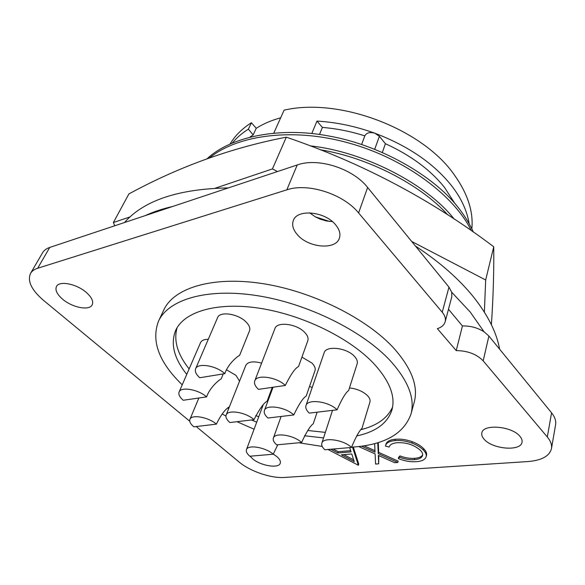 <?xml version="1.0" encoding="UTF-8"?>
<svg xmlns="http://www.w3.org/2000/svg" width="585" height="585" viewBox="0 0 585 585"><rect width="100%" height="100%" fill="white"/><g stroke="black" fill="none" stroke-linecap="round" stroke-linejoin="round"><path stroke-width="0.88" d="M484.373 312.134L485.674 279.988L493.747 246.768C494.018 270.957 493.243 296.953 491.407 324.77M485.674 279.988L411.686 241.451M277.473 171.537L272.434 168.919L215.236 188.202M130.024 216.925L113.388 222.527L114.748 225.773M272.434 168.919L286.314 137.168C231.441 147.764 178.966 166.688 128.89 193.935L113.388 222.527M286.314 137.168C361.939 162.944 431.086 199.47 493.747 246.768M297.56 234.921C293.122 229.898 291.71 225.101 293.334 220.523C296.939 208.816 324.712 211.287 335.424 224.581C339.468 229.408 340.784 233.949 339.366 238.219C335.775 250.234 308.566 247.864 297.56 234.921M62.5 299.103C56.95 294.233 54.946 290.028 56.489 286.482C59.209 280.39 76.847 283.915 86.448 292.566C91.743 297.355 93.659 301.436 92.196 304.822C89.483 310.986 72.218 307.6 62.5 299.103M273.261 454.062L276.924 456.658C279.725 459.137 280.837 461.331 280.266 463.225C278.877 468.856 260.457 465.784 252.515 458.706L250.109 456.205M484.161 439.269C482.208 437.105 481.433 435.021 481.828 433.017C482.727 423.716 511.831 426.012 519.889 436.278C521.652 438.333 522.368 440.293 522.032 442.165C520.986 451.649 492.394 449.265 484.161 439.269M182.22 384.828C158.937 362.239 151.032 341.026 158.506 321.172C168.363 299.564 206.622 287.754 257.042 295.622C307.388 303.425 362.561 330.788 390.283 360.733C408.264 380.755 415.16 398.531 410.984 414.07C403.804 434.048 384.001 445.09 351.578 447.174M322.203 446.435L298.855 442.772M254.087 429.222L236.962 421.697M225.927 416.052L222.132 413.946M198.593 398.67L197.898 398.144M158.506 321.172L163.793 309.962C173.782 288.061 211.931 275.901 261.985 283.506C311.959 291.052 366.576 318.284 393.946 348.338C411.701 368.44 418.458 386.363 414.231 402.107L410.984 414.07M499.627 349.186C496.672 332.741 488.08 315.476 473.85 297.399C459.335 279.264 439.861 262.139 415.423 246.029M445.178 321.75L451.788 296.77L451.73 292.266L470.216 312.017L484.022 331.753C477.506 327.688 470.311 325.757 462.428 325.969L456.234 350.598L437.368 328.675C441.638 327.256 444.242 324.946 445.178 321.75C445.931 318.708 444.944 315.534 442.231 312.229L358.598 212.933C343.366 193.949 307.79 182.564 286.818 189.847L37.667 268.259C34.296 269.341 31.912 271.06 30.53 273.414C27.181 281.034 31.502 290.014 43.502 300.339L189.759 421.222M186.761 374.363C174.03 358.459 170.323 343.819 175.654 330.452C183.939 311.746 216.633 301.67 259.484 308.229C302.277 314.745 349.347 337.75 373.522 363.292C389.573 380.791 395.709 396.367 391.913 410.019C387.489 423.262 375.724 431.898 356.623 435.935M177.094 327.71C173.467 340.507 177.474 354.247 189.123 368.93M337.238 409.39C341.954 398.816 345.757 392.535 348.638 390.539L357.15 363.804C357.823 361.479 356.887 358.963 354.349 356.258C346.627 347.636 325.882 345.362 324.141 352.799L305.984 405.566C307.549 398.546 328.931 401.368 337.099 409.814L337.238 409.39M224.969 373.237C228.698 362.715 238.753 355.475 239.609 355.395L249.502 330.839C250.446 328.163 249.261 325.165 245.934 321.845C237.919 313.64 219.719 311.03 217.576 317.662L195.609 368.791C197.562 362.532 216.304 365.574 224.794 373.647L224.969 373.237M216.413 424.14L193.825 426.816C190.491 423.986 189.189 421.5 189.928 419.357C191.456 414.114 208.574 417.142 216.413 424.14L216.567 423.752C220.918 414.904 225.188 409.251 229.386 406.787M226.519 369.852L235.93 375.307L239.558 381.142M301.633 442.509L276.683 444.863C273.868 442.348 272.764 440.081 273.378 438.063C274.738 432.161 293.904 435.101 301.633 442.509L301.772 442.106C306.489 431.971 310.321 425.858 313.253 423.767L317.136 412.184M351.497 447.459L324.843 449.755C322.276 447.371 321.275 445.192 321.83 443.225C323.095 436.812 343.783 439.671 351.497 447.459L351.622 447.042C355.834 437.017 359.292 430.772 362.005 428.315L369.932 402.027C370.48 400.016 369.61 397.829 367.321 395.467C362.729 391.241 356.777 388.733 349.472 387.935M273.21 454.216L249.839 456.227C246.98 453.77 245.854 451.583 246.453 449.668C247.74 444.322 265.663 447.298 273.21 454.216L277.795 444.761M254.022 419.672L229.854 422.538C226.658 419.73 225.422 417.222 226.154 415.021C227.711 409.251 246.066 412.249 254.022 419.672L254.175 419.277C259.601 408.791 263.908 402.78 267.104 401.237L272.266 387.35M206.607 396.886L183.237 400.272C179.632 397.149 178.249 394.392 179.105 392.001C180.853 386.392 198.439 389.449 206.607 396.886L206.768 396.484C210.439 386.297 220.274 379.168 221.21 378.853L223.236 373.903M285.487 385.032C291.008 374.064 295.359 367.914 298.533 366.583L307.79 340.755C308.617 338.188 307.556 335.38 304.624 332.324C296.675 323.732 276.946 321.311 274.935 328.536L254.746 380.93C256.574 374.1 276.91 377.018 285.334 385.457L285.487 385.032M293.809 414.955L267.915 418.026C264.866 415.248 263.703 412.725 264.42 410.473C265.992 404.118 285.736 407.05 293.809 414.955L293.955 414.538C299.052 404.001 303.125 397.851 306.174 396.096L314.986 370.663C315.695 368.367 314.686 365.837 311.966 363.08L301.926 357.106M454.881 203.492L444.454 187.361C430.399 169.833 410.714 155.281 385.413 143.705L382.356 152.378M385.413 143.705L379.387 136.305L374.883 133.226C369.947 131.844 366.598 132.707 364.843 135.8L361.625 144.444L364.813 135.866C350.642 131.384 336.499 128.568 322.393 127.42L316.975 121.095C336.287 122.214 355.592 126.258 374.883 133.226C408.089 145.87 433.58 163.273 451.342 185.438C461.046 197.723 466.998 210.534 469.207 223.858M273.831 133.036L284.098 110.155C339.578 97.183 422.597 128.861 454.369 174.952C467.707 193.701 473.528 211.675 471.839 228.867M316.975 121.095L311.79 133.519M378.773 455.569L378.671 463.825L375.57 464.044L375.109 453.931L358.7 446.552M364.097 445.821L374.97 450.706M378.268 442.56L378.649 452.366L398.173 461.141L397.815 462.457L394.612 462.691L378.341 455.379L378.671 463.825M399.943 455.912L399.584 457.236L398.334 458.596L398.692 457.273L399.943 455.912C405.142 457.865 410.085 458.669 414.758 458.326C418.838 458.004 421.478 456.841 422.67 454.83M414.758 458.326L414.407 459.656C418.962 459.305 421.683 457.931 422.567 455.547C422.955 453.872 422.173 452.059 420.213 450.106C413.844 444.746 406.129 442.289 397.061 442.728C392.491 443.167 389.859 444.615 389.157 447.064L385.464 446.084L385.983 444.081C386.941 441.353 390.041 439.752 395.299 439.284C400.513 438.743 406.166 439.547 412.249 441.697C417.171 443.584 420.966 445.902 423.642 448.651C426.019 451.028 426.984 453.236 426.523 455.276L426.187 456.629C425.236 459.613 421.931 461.302 416.264 461.682C410.568 462.099 404.586 461.068 398.334 458.596M333.194 449.039L338.247 451.7L350.664 450.662M353.296 447.057L358.744 463.993L358.364 465.272L327.966 449.485M196.194 426.538L239.309 462.172C250.183 471.364 271.169 478.479 284.442 477.455L527.86 461.565C541.622 460.446 549.498 456.139 551.465 448.636C552.072 444.951 550.69 441.068 547.311 436.988L483.173 360.843C476.643 354.159 467.664 350.744 456.234 350.598M378.649 452.366L378.268 453.675L397.815 462.457M377.756 442.721L378.268 453.675M361.618 446.187L375.036 452.22L374.649 443.605M423.642 448.651L423.299 450.004C425.675 452.388 426.641 454.596 426.187 456.629M412.249 441.697L411.891 443.057C416.812 444.944 420.615 447.262 423.299 450.004M395.299 439.284L394.919 440.629C400.147 440.096 405.8 440.9 411.891 443.057M385.603 445.412C386.561 442.684 389.668 441.09 394.919 440.629M399.584 457.236C404.791 459.188 409.734 460 414.407 459.656M338.247 451.7L337.845 452.98L330.759 449.243M349.662 447.613L351.066 451.891L337.845 452.98M352.499 447.115L358.364 465.272M309.64 212.845L315.308 216.845L320.185 219.148L326.393 220.954L332.382 221.598M483.173 360.843L488.899 336.046L551.575 412.834L547.311 436.988M551.465 448.636L555.596 424.681C556.218 420.9 554.88 416.951 551.575 412.834M37.667 268.259L49.747 247.44C46.383 248.581 43.992 250.358 42.573 252.771L30.53 273.414M49.747 247.44L297.238 164.955L286.818 189.847M358.598 212.933L367.629 187.471C352.85 168.443 317.984 157.35 297.238 164.955M367.629 187.471L448.973 287.133L442.231 312.229M451.73 292.266L448.973 287.133M448.483 309.253L462.428 325.969M488.899 336.046L484.022 331.753M341.333 454.823L351.753 453.975L354.269 461.638L341.333 454.823M315.308 216.845L329.509 221.43M145.241 215.609C153.314 211.85 162.447 208.808 172.633 206.483M323.549 437.924L304.471 435.752M256.72 422.173L251.47 419.979M228.706 408.564L227.814 408.045M353.676 459.847L343.775 454.625M228.347 187.917C178.571 188.831 143.939 200.37 124.459 222.541M255.769 415.555L258.731 416.776M307.703 430.487L325.355 432.381M361.208 429.587C377.179 425.566 387.643 418.034 392.593 406.999M309.531 386.414L312.193 387.533M268.091 398.59L268.895 398.392M226.154 415.021L245.802 365.362C247.96 361.676 253.232 360.923 261.612 363.117M179.105 392.001L200.545 342.613C201.598 340.426 204.187 339.315 208.297 339.271M337.099 409.814L309.26 413.12C306.394 410.385 305.297 407.869 305.984 405.566M224.794 373.647L199.77 377.749C196.055 374.407 194.673 371.424 195.609 368.791M285.334 385.457L258.453 389.361C255.155 386.268 253.919 383.46 254.746 380.93M207.178 158.71C231.141 136.173 280.507 126.667 329.092 136.049C379.548 144.941 432.805 175.171 457.799 206.973C464.41 215.324 469.594 223.704 473.367 232.121M471.305 230.687C454.728 196.26 405.559 158.586 348.558 142.945C294.599 127.757 238.636 134.243 209.576 157.84M322.393 127.42L319.498 134.477M280.661 117.819C271.381 120.349 263.243 123.837 256.237 128.29L253.159 134.901L250.022 137.014M232.391 142.894C237.027 137.46 242.365 132.875 248.391 129.146L253.159 134.901M256.237 128.29L251.411 122.733L248.391 129.146M230.146 143.881C235.031 135.698 242.117 128.649 251.411 122.733M310.372 145.906C364.031 151.595 426.991 184.187 454.128 219.024M320.536 149.819C368.272 157.577 420.791 184.838 447.817 214.9M374.736 149.212L379.387 136.305M189.928 419.357L198.871 398.005M273.378 438.063L281.122 416.461M321.83 443.225L332.507 410.363M246.453 449.668L263.126 405.003M264.42 410.473L273.034 387.241"/></g></svg>
